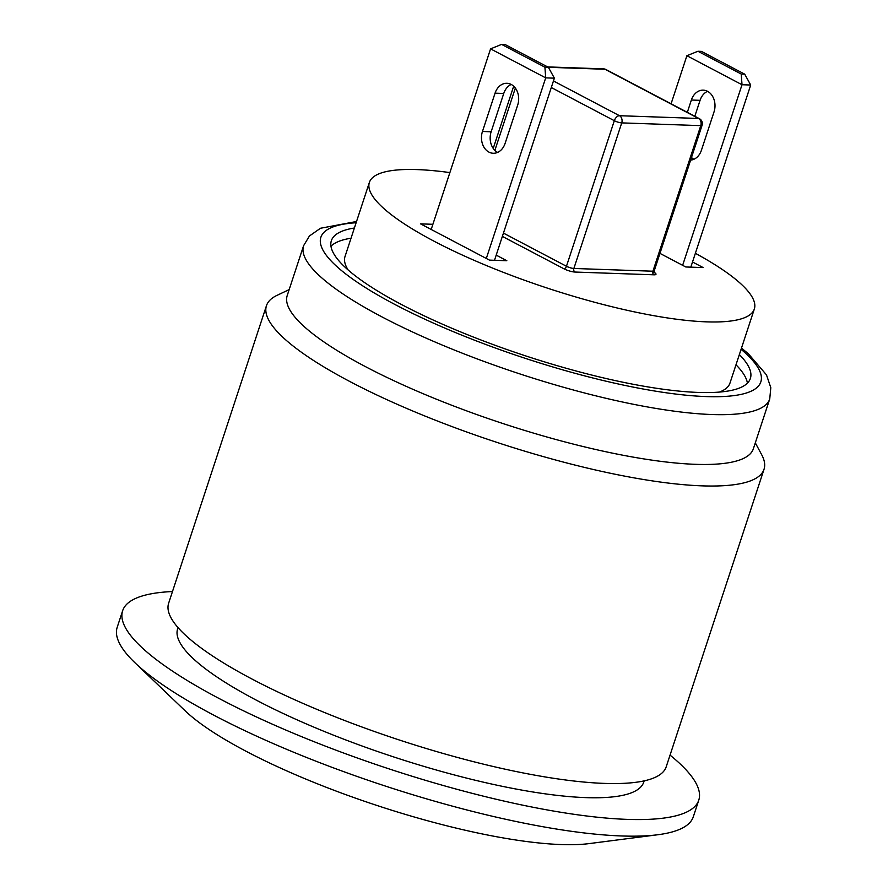 <?xml version="1.0" encoding="UTF-8"?>
<svg xmlns="http://www.w3.org/2000/svg" width="888" height="888" viewBox="0 0 888 888"><rect width="100%" height="100%" fill="white"/><g stroke="black" fill="none" stroke-linecap="round" stroke-linejoin="round"><path stroke-width="1.33" d="M178.033 627.616L177.644 628.804A245.343 54.235 18.2 0 0 393.773 756.965A245.343 54.235 18.2 0 0 643.778 782.073L644.177 780.874M289.166 289.599L277.045 295.338A261.882 57.898 18.2 0 0 266.467 305.672L168.642 603.207A261.882 57.898 18.2 0 0 252.381 679.242A261.882 57.898 18.2 0 0 511.71 770.606A261.882 57.898 18.2 0 0 666.211 766.799L764.035 469.264A261.882 57.898 18.2 0 0 761.66 454.667L755.311 442.857M356.532 221.501L320.479 228.26L309.424 235.997L303.596 245.71L287.224 295.515A245.343 54.235 18.2 0 0 365.667 366.744A245.343 54.235 18.2 0 0 608.613 452.336A245.343 54.235 18.2 0 0 753.357 448.773L769.741 398.967L770.806 387.69L766.499 374.914L748.384 353.79L741.491 348.074M266.467 305.672A261.882 57.898 18.2 0 0 350.205 381.707A261.882 57.898 18.2 0 0 609.534 473.071A261.882 57.898 18.2 0 0 764.035 469.264M739.36 354.567A220.535 48.751 -161.8 0 1 750.371 378.454A220.535 48.751 -161.8 0 1 525.641 355.888A220.535 48.751 -161.8 0 1 331.368 240.692A220.535 48.751 -161.8 0 1 354.401 228.005M172.483 591.541A303.23 67.033 18.2 0 0 122.644 610.722L117.194 627.328A303.23 67.033 18.2 0 0 135.009 662.814L185.093 710.755A234.321 51.804 18.2 0 0 246.242 751.359A234.321 51.804 18.2 0 0 589.155 843.6L657.919 834.731A303.23 67.033 18.2 0 0 693.317 816.749L698.778 800.144A303.23 67.033 18.2 0 0 670.052 755.133M135.009 662.814A303.23 67.033 18.2 0 0 214.141 715.362A303.23 67.033 18.2 0 0 657.919 834.731M122.644 610.722A303.23 67.033 18.2 0 0 219.602 698.756A303.23 67.033 18.2 0 0 519.869 804.561A303.23 67.033 18.2 0 0 698.778 800.144M692.518 261.982L703.163 267.588L685.78 266.977L659.962 253.391M496.203 255.122L506.837 260.728L489.466 260.117L420.557 223.865L432.889 224.298M695.382 253.302A202.619 44.789 -161.8 0 1 754.334 309.013A202.619 44.789 -161.8 0 1 547.863 288.278A202.619 44.789 -161.8 0 1 369.375 182.44A202.619 44.789 -161.8 0 1 449.894 172.594M754.334 309.013L729.98 383.072A202.619 44.789 -161.8 0 1 719.424 392.074M348.185 270.019A202.619 44.789 -161.8 0 1 345.021 256.51L369.375 182.44M747.407 383.139A220.535 48.751 18.2 0 0 735.997 364.79M351.038 238.217A220.535 48.751 18.2 0 0 330.958 246.22M697.924 51.26L686.89 55.722L742.013 84.726L741.236 74.048L697.924 51.26L701.398 51.382L744.71 74.17L741.236 74.048M682.639 265.323L742.013 84.726L750.704 85.026L744.71 74.17M690.82 267.155L750.704 85.026M707.558 91.309A15.851 12.299 -88 0 0 700.066 100.333L694.816 116.284M691.486 157.509A15.851 12.299 -88 0 0 693.928 159.263M671.084 103.796L686.89 55.722M687.334 112.343L691.375 100.022A15.851 12.299 92 0 1 703.252 90.143A15.851 12.299 92 0 1 714.019 111.932L701.42 150.25A15.851 12.299 92 0 1 690.631 160.106M501.598 44.4L490.565 48.862L545.698 77.867L544.91 67.188L501.598 44.4L505.072 44.522L548.384 67.31L544.91 67.188M486.313 258.464L545.698 77.867L554.378 78.166L548.384 67.31M494.505 260.295L554.378 78.166M511.233 84.449A15.851 12.299 -88 0 0 503.74 93.473L491.142 131.779A15.851 12.299 -88 0 0 497.602 152.403M431.191 229.459L490.565 48.862M495.06 93.162A15.851 12.299 92 0 1 506.926 83.283A15.851 12.299 92 0 1 517.693 105.073L505.106 143.39A15.851 12.299 92 0 1 493.229 153.269A15.851 12.299 92 0 1 482.462 131.468L495.06 93.162L503.74 93.473M303.596 245.71A245.343 54.235 18.2 0 0 382.04 316.938A245.343 54.235 18.2 0 0 624.986 402.541A245.343 54.235 18.2 0 0 769.741 398.967M356.121 222.744A231.557 51.193 18.2 0 0 524.875 358.208A231.557 51.193 18.2 0 0 741.08 349.317M652.902 271.772L654.467 272.783L654.212 270.873A5.517 1.221 -161.8 0 1 652.913 271.217L700.776 125.641A5.517 1.221 18.2 0 0 702.075 125.297A5.517 5.517 0 0 0 699.411 118.692A5.517 3.252 117.7 0 0 698.523 118.47A5.517 4.274 92 0 1 700.776 125.641L621.733 122.888A5.517 4.274 -88 0 0 619.469 115.706A5.517 3.252 117.7 0 0 614.318 120.69A5.517 1.221 18.2 0 0 621.733 122.888L573.87 268.465A2.753 2.142 -88 0 0 574.991 272.05L654.045 274.814A2.753 2.142 92 0 1 652.913 271.217L573.87 268.465A5.517 1.221 -161.8 0 1 566.455 266.267L503.441 233.111M654.045 274.814A8.27 1.832 18.2 0 0 654.245 272.394M502.353 236.397L563.88 268.764A2.753 1.632 117.7 0 0 566.455 266.267L614.318 120.69L551.304 87.535M563.88 268.764A8.27 1.832 18.2 0 0 574.991 272.05M603.518 68.864A5.517 4.274 92 0 1 605.005 69.264A5.517 3.252 -62.3 0 1 605.894 69.497A5.517 5.517 0 0 0 603.518 68.864L547.63 66.911M548.351 67.288L605.005 69.264L698.523 118.47L619.469 115.706L553.457 80.975M494.871 150.372L515.351 88.079M700.066 100.333L691.375 100.022M491.142 131.779L482.462 131.468M654.212 270.873L702.075 125.297M493.229 148.407L513.675 86.203M605.894 69.497L699.411 118.692"/></g></svg>
